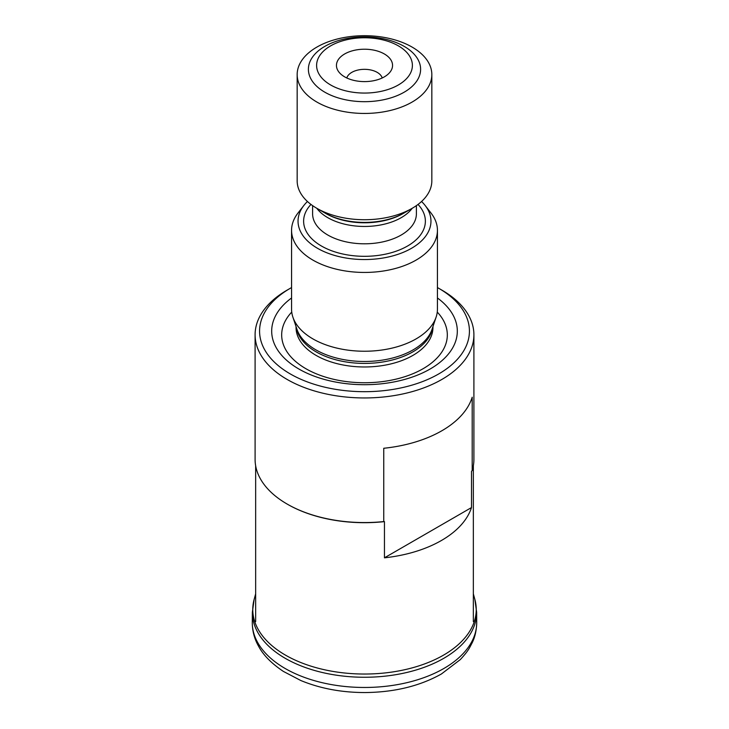 <?xml version="1.0" encoding="UTF-8"?>
<svg xmlns="http://www.w3.org/2000/svg" width="729" height="729" viewBox="0 0 729 729"><rect width="100%" height="100%" fill="white"/><g stroke="black" fill="none" stroke-linecap="round" stroke-linejoin="round"><path stroke-width="1.09" d="M471.499 507.557L471.499 471.371L472.201 470.506L472.201 397.205A109.405 63.168 0 0 1 441.865 430.757A109.405 63.168 0 0 1 383.755 448.271L383.755 521.572L384.456 521.627L384.456 557.822A108.849 62.84 0 0 0 441.464 540.471A108.849 62.84 0 0 0 471.499 507.557L384.456 557.822M287.335 504.167A108.849 62.84 0 0 0 287.536 504.286A108.849 62.84 0 0 0 384.456 521.627M472.201 470.506A109.405 63.168 0 0 0 473.905 459.388L473.905 334.784A109.405 63.168 0 0 0 441.865 290.115L438.694 288.283A104.921 60.571 0 0 0 437.436 287.572M383.755 521.572A109.405 63.168 180 0 1 287.135 504.058A109.405 63.168 180 0 1 255.095 459.388L255.095 334.784A109.405 63.168 180 0 0 322.628 393.141A109.405 63.168 180 0 0 441.865 379.445A109.405 63.168 0 0 0 473.905 334.784M255.095 334.784A109.405 63.168 180 0 1 287.135 290.115L290.306 288.283L287.135 290.115M438.694 288.283A104.921 60.571 0 0 1 438.694 373.95A104.921 60.571 180 0 1 290.315 373.95A104.921 60.571 180 0 1 290.306 288.283A104.921 60.571 0 0 1 291.564 287.572M291.564 297.979A92.82 53.591 180 0 0 302.872 371.189A92.82 53.591 180 0 0 430.137 369.011A92.82 53.591 0 0 0 437.436 297.979M436.115 317.106L432.051 329.28A68.79 39.721 0 0 1 413.143 349.847A68.79 39.721 180 0 1 344.343 359.734A68.79 39.721 180 0 1 296.949 329.28L292.885 317.106A72.936 42.109 180 0 0 343.131 349.391A72.936 42.109 180 0 0 416.077 338.903A72.936 42.109 0 0 0 436.115 317.106A72.936 42.109 0 0 0 437.436 309.132L437.436 230.337A72.936 42.109 0 0 0 431.085 213.141L425.171 205.505A66.457 38.373 0 0 0 421.553 201.496M292.885 317.106A72.936 42.109 180 0 1 291.564 309.132L291.564 230.337A72.936 42.109 180 0 1 297.915 213.141L303.829 205.505A66.457 38.373 180 0 1 307.447 201.496M437.436 230.337A72.936 42.109 0 0 1 416.077 260.107A72.936 42.109 180 0 1 336.588 269.238A72.936 42.109 180 0 1 291.564 230.337M303.829 205.505A66.457 38.373 180 0 0 326.811 252.772A66.457 38.373 180 0 0 411.493 248.307A66.457 38.373 0 0 0 425.171 205.505M431.832 74.577L431.832 180.856A67.332 38.874 0 0 1 412.113 208.339L403.055 213.57L412.113 208.339A67.332 38.874 0 0 0 412.113 208.339A67.332 38.874 180 0 1 316.887 208.339A67.332 38.874 180 0 1 297.168 180.856L297.168 74.577A67.332 38.874 180 0 1 316.887 47.084A67.332 38.874 0 0 1 390.261 38.664A67.332 38.874 0 0 1 431.832 74.577A67.332 38.874 0 0 1 412.113 102.06A67.332 38.874 180 0 1 338.739 110.489A67.332 38.874 180 0 1 297.168 74.577M398.362 84.965A47.895 27.647 180 0 1 330.638 84.965A47.895 27.647 180 0 1 330.638 45.863A47.895 27.647 0 0 1 398.362 45.863A47.895 27.647 0 0 1 398.362 84.965M344.662 53.964A28.057 16.193 0 0 0 338.894 72.025A28.057 16.193 0 0 0 384.338 76.864A28.057 16.193 0 0 0 390.106 72.025A28.057 16.193 0 0 0 380.41 52.069A28.057 16.193 0 0 0 344.662 53.964M382.206 77.976A17.952 10.37 180 0 0 369.968 69.82A17.952 10.37 180 0 0 351.806 72.362A17.952 10.37 0 0 0 346.794 77.976M404.176 92.191A56.106 32.395 0 0 0 420.606 69.282A56.106 32.395 0 0 0 404.176 46.383A56.106 32.395 0 0 0 324.824 46.383A56.106 32.395 0 0 0 308.394 69.282A56.106 32.395 0 0 0 324.824 92.191A56.106 32.395 0 0 0 404.176 92.191M404.176 212.923A56.106 32.395 180 0 1 324.824 212.923M291.737 312.085A82.814 47.813 180 0 0 314.928 373.23A82.814 47.813 180 0 0 423.057 368.737A82.814 47.813 0 0 0 437.263 312.085M432.953 326.583L432.953 327.458A68.453 39.521 0 0 1 412.906 355.397A68.453 39.521 180 0 1 338.302 363.962A68.453 39.521 180 0 1 296.047 327.458L296.047 326.583M296.32 327.385A68.453 39.521 180 0 0 341.126 361.037A68.453 39.521 180 0 0 412.906 351.834A68.453 39.521 0 0 0 432.68 327.385M310.973 204.43A60.881 35.147 180 0 0 328.105 249.345A60.881 35.147 180 0 0 407.547 246.019A60.881 35.147 0 0 0 418.027 204.43M312.604 205.624L312.604 213.843A51.896 29.962 180 0 0 344.635 241.527A51.896 29.962 180 0 0 401.196 235.03A51.896 29.962 0 0 0 416.396 213.843L416.396 205.624M412.213 208.284A51.896 29.962 0 0 1 401.196 217.679A51.896 29.962 180 0 1 316.787 208.284M403.055 213.57L403.055 213.57A54.529 31.484 180 0 1 325.945 213.57L316.887 208.339M252.289 622.484C252.316 630.94 254.366 638.759 258.421 645.921C263.041 654.87 271.352 663.354 283.353 671.4L300.84 680.531C320.323 688.568 341.819 692.568 365.347 692.55C394.507 692.231 419.849 686.053 441.391 673.997L460.336 659.563C468.601 650.578 469.23 648.309 472.1 642.932C474.989 637.228 476.529 630.412 476.711 622.484A112.211 64.79 0 0 1 443.852 668.493A112.211 64.79 180 0 1 321.398 682.499A112.211 64.79 180 0 1 252.289 622.484A112.211 64.79 180 0 1 252.289 622.393L252.362 612.278A112.138 64.744 180 0 1 252.362 612.26L254.102 599.575L255.651 593.825M254.102 599.575A111.737 64.507 180 0 0 313.88 667.035A111.737 64.507 180 0 0 443.514 655.143A111.737 64.507 0 0 0 474.898 599.575L476.638 612.26A112.138 64.744 0 0 0 476.638 612.26A112.138 64.744 0 0 1 443.797 658.296A112.138 64.744 180 0 1 321.398 672.284A112.138 64.744 180 0 1 252.362 612.278M476.711 622.484A112.211 64.79 0 0 0 476.711 622.393L476.638 612.278M474.898 599.575L473.349 593.825M473.349 621.627L473.349 465.776M255.651 621.627L255.651 465.776"/></g></svg>
